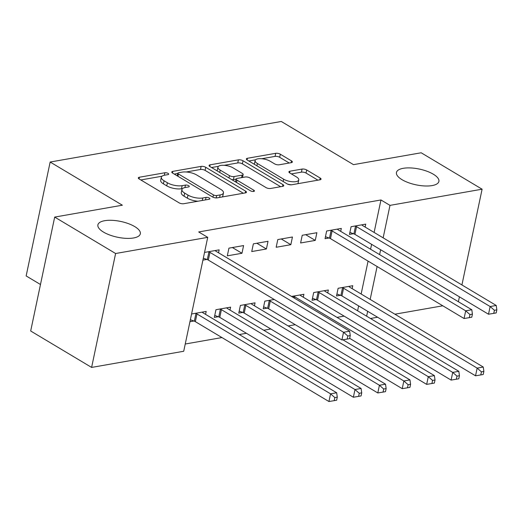<?xml version="1.0" encoding="UTF-8"?>
<svg xmlns="http://www.w3.org/2000/svg" width="523" height="523" viewBox="0 0 523 523"><rect width="100%" height="100%" fill="white"/><g stroke="black" fill="none" stroke-linecap="round" stroke-linejoin="round"><path stroke-width="0.78" d="M168.086 173.401A2.327 0.863 11.9 0 0 164.856 172.767L139.373 177.238A3.328 1.236 11.9 0 0 138.334 177.879A3.328 1.236 11.9 0 0 139.19 178.984L179.062 202.819A3.328 1.236 11.9 0 0 183.671 203.728L209.154 199.256A2.327 0.863 11.9 0 0 209.88 198.805A2.327 0.863 11.9 0 0 209.285 198.034A2.327 0.863 11.9 0 0 206.055 197.4L202.754 197.982A10.643 3.955 11.9 0 1 187.992 195.086L184.671 193.098A10.643 3.955 11.9 0 1 181.932 189.561A10.643 3.955 11.9 0 1 185.26 187.515L188.555 186.94A2.327 0.863 11.9 0 0 189.28 186.489A2.327 0.863 11.9 0 0 188.685 185.717A2.327 0.863 11.9 0 0 185.456 185.083L182.154 185.665A10.643 3.955 11.9 0 1 167.393 182.769L164.072 180.781A10.643 3.955 11.9 0 1 161.332 177.245A10.643 3.955 11.9 0 1 164.66 175.198L167.955 174.623A2.327 0.863 11.9 0 0 168.681 174.172A2.327 0.863 11.9 0 0 168.086 173.401M402.037 179.69A21.685 8.054 11.9 0 0 424.643 185.959A21.685 8.054 11.9 0 0 438.895 181.422A21.685 8.054 11.9 0 0 433.305 174.205A21.685 8.054 11.9 0 0 410.699 167.935A21.685 8.054 11.9 0 0 396.454 172.479A21.685 8.054 11.9 0 0 402.037 179.69M103.476 232.081A21.685 8.054 11.9 0 0 126.082 238.351A21.685 8.054 11.9 0 0 140.327 233.814A21.685 8.054 11.9 0 0 134.744 226.596A21.685 8.054 11.9 0 0 112.138 220.327A21.685 8.054 11.9 0 0 97.893 224.87A21.685 8.054 11.9 0 0 103.476 232.081M291.324 162.653A3.328 1.236 11.9 0 0 292.364 162.012A3.328 1.236 11.9 0 0 291.507 160.907L280.321 154.22A3.328 1.236 11.9 0 0 275.713 153.311L247.412 158.279A3.328 1.236 11.9 0 0 246.372 158.92A3.328 1.236 11.9 0 0 247.229 160.025L287.101 183.867A3.328 1.236 11.9 0 0 291.71 184.769L320.011 179.801A3.328 1.236 11.9 0 0 321.05 179.16A3.328 1.236 11.9 0 0 320.194 178.055L306.681 169.975A3.328 1.236 11.9 0 0 302.072 169.073L289.958 171.198A3.328 1.236 11.9 0 0 288.918 171.838A3.328 1.236 11.9 0 0 289.775 172.943L296.476 176.951A8.898 3.301 11.9 0 1 298.764 179.912A8.898 3.301 11.9 0 1 292.919 181.775A8.898 3.301 11.9 0 1 283.643 179.199L257.394 163.509A8.898 3.301 11.9 0 1 255.106 160.548A8.898 3.301 11.9 0 1 260.951 158.685A8.898 3.301 11.9 0 1 270.228 161.254L274.601 163.869A3.328 1.236 11.9 0 0 279.217 164.778L291.324 162.653M374.115 232.441L380.96 199.969L198.694 231.957L207.723 237.35L183.717 351.26L91.61 367.421L115.609 253.511L207.723 237.35M380.96 199.969L389.988 205.369L482.095 189.202L461.92 284.943M91.61 367.421L30.68 330.994L54.686 217.084L122.362 205.206L50.156 162.032L281.282 121.473L353.489 164.647L421.172 152.775L482.095 189.202M54.686 217.084L115.609 253.511M205.742 167.301A3.328 1.236 11.9 0 0 201.126 166.399L172.832 171.367A3.328 1.236 11.9 0 0 171.786 172.008A3.328 1.236 11.9 0 0 172.642 173.113L212.515 196.949A3.328 1.236 11.9 0 0 217.13 197.857L245.424 192.889A3.328 1.236 11.9 0 0 246.464 192.248A3.328 1.236 11.9 0 0 245.607 191.143L205.742 167.301L205.094 170.38A3.328 1.236 11.9 0 0 200.479 169.478L186.175 171.989M210.122 164.823L238.416 159.855A3.328 1.236 11.9 0 1 243.032 160.764L282.904 184.599A3.328 1.236 11.9 0 1 283.76 185.704A3.328 1.236 11.9 0 1 282.721 186.345L270.607 188.47A3.328 1.236 11.9 0 1 265.991 187.567L249.824 177.898A3.328 1.236 11.9 0 0 245.215 176.996L237.181 178.402A3.328 1.236 11.9 0 0 236.141 179.043A3.328 1.236 11.9 0 0 236.997 180.147L253.825 190.215A2.327 0.863 11.9 0 1 254.426 190.993A2.327 0.863 11.9 0 1 252.897 191.477A2.327 0.863 11.9 0 1 250.471 190.803L209.939 166.569A3.328 1.236 11.9 0 1 209.082 165.464A3.328 1.236 11.9 0 1 210.122 164.823L209.775 166.464M50.156 162.032L26.15 275.935L40.48 284.505M340.702 231.356L341.316 228.42L326.659 230.996L325.038 238.691L328.993 237.998M327.725 292.932L328.346 289.99L313.682 292.566L312.061 300.261L316.016 299.568M290.834 244.692L292.455 236.997L277.798 239.567L276.17 247.268L290.834 244.692L281.25 238.959M274.235 299.489L264.821 301.137L263.2 308.838L267.155 308.145M241.966 253.269L243.587 245.568L228.93 248.144L227.309 255.839L241.966 253.269L232.382 247.536M229.996 310.08L230.617 307.145L215.953 309.714L214.332 317.409L218.287 316.716M357.608 310.799L358.634 305.909M361.145 294.018L368.074 261.114M370.578 249.223L371.611 244.333M185.247 344.01L221.968 337.564M239.279 334.53L246.398 333.282M263.71 330.242L270.829 328.993M288.147 325.953L295.266 324.705M337.008 317.376L344.127 316.127M189.947 321.691L193.856 321.004M191.568 313.996L206.18 311.427L205.565 314.369M204.545 252.419L219.157 249.857L218.536 252.792M202.924 260.121L206.833 259.434M254.426 305.792L255.047 302.856L240.39 305.425L238.763 313.127L242.718 312.427M266.403 248.981L268.024 241.286L253.361 243.855L251.74 251.55L266.403 248.981L256.819 243.247M291.546 296.449L303.909 294.279L303.294 297.214M315.264 240.403L316.886 232.709L302.229 235.278L300.607 242.979L315.264 240.403L305.68 234.677M352.156 288.644L352.777 285.708L338.12 288.278L336.492 295.972L340.447 295.279M365.132 227.074L365.754 224.132L351.09 226.707L349.469 234.402L353.424 233.709M366.63 316.193L367.662 311.303M370.166 299.411L377.103 266.514M379.606 254.623L380.639 249.733M383.143 237.841L389.988 205.369M442.798 305.798L394.898 314.199M377.586 317.239L370.467 318.487M459.416 296.835L458.383 301.725M161.332 177.245L160.685 180.324A10.643 3.955 11.9 0 0 163.424 183.861L164.072 180.781M182.592 188.548L181.507 188.738A10.643 3.955 11.9 0 1 166.745 185.848L163.424 183.861M181.932 189.561L181.278 192.641A10.643 3.955 11.9 0 0 184.024 196.177L184.671 193.098M197.975 201.218A10.643 3.955 11.9 0 1 187.345 198.165L184.024 196.177M161.993 176.231L140.811 179.951M243.345 193.255L205.094 170.38M177.787 173.459L174.264 174.081M178.565 172.76A2.327 0.863 11.9 0 0 177.84 173.205A2.327 0.863 11.9 0 0 178.441 173.982L213.436 194.902A2.327 0.863 11.9 0 0 216.666 195.537L220.144 194.929A10.643 3.955 11.9 0 0 223.471 192.882A10.643 3.955 11.9 0 0 220.726 189.346L196.805 175.042A10.643 3.955 11.9 0 0 182.043 172.145L178.565 172.76M222.157 196.975A10.643 3.955 11.9 0 0 222.818 195.962L223.471 192.882M211.554 167.537L218.47 166.321M224.19 165.32L237.769 162.934L238.416 159.855M280.635 186.711L242.384 163.836A3.328 1.236 11.9 0 0 237.769 162.934M233.049 167.863A8.898 3.301 11.9 0 0 223.772 165.294A8.898 3.301 11.9 0 0 217.928 167.157A8.898 3.301 11.9 0 0 220.216 170.119L229.466 175.65A3.328 1.236 11.9 0 0 234.075 176.552L242.11 175.14A3.328 1.236 11.9 0 0 243.149 174.505A3.328 1.236 11.9 0 0 242.293 173.394L233.049 167.863M217.928 167.157L217.274 170.237A8.898 3.301 11.9 0 0 217.339 170.995M231.813 179.651A3.328 1.236 11.9 0 0 233.428 179.631L234.075 176.552M236.115 179.16L233.428 179.631M255.106 160.548L254.459 163.627A8.898 3.301 11.9 0 0 254.524 164.385M287.578 184.116A8.898 3.301 11.9 0 0 291.488 184.802M297.692 183.717A8.898 3.301 11.9 0 0 298.117 182.991L298.764 179.912M317.925 180.167L306.033 173.054A3.328 1.236 11.9 0 0 301.418 172.152L291.396 173.911M289.245 163.019L279.674 157.292A3.328 1.236 11.9 0 0 275.065 156.39L261.709 158.737M255.531 159.816L248.85 160.992M190.359 319.736L194.334 321.174A3.386 1.255 -168.1 0 1 195.347 321.652L328.934 401.527L330.556 393.832L336.668 392.76L203.081 312.878A3.386 1.255 -168.1 0 1 202.414 312.349L202.224 312.126M195.478 313.31L195.955 313.48A3.386 1.255 -168.1 0 1 196.975 313.95L330.556 393.832L334.838 397.572L334.19 400.651L336.635 400.226L337.283 397.147L334.838 397.572M336.668 392.76L337.283 397.147M334.19 400.651L328.934 401.527M209.945 252.38L208.324 260.075L341.911 339.957L343.533 332.262L209.945 252.38A3.386 1.255 11.9 0 0 208.925 251.909L208.455 251.733M347.815 336.001L347.167 339.081L349.606 338.649L350.26 335.576L347.815 336.001L343.533 332.262L349.645 331.19L216.058 251.308A3.386 1.255 11.9 0 1 215.391 250.772L215.201 250.55M208.324 260.075A3.386 1.255 11.9 0 0 207.304 259.604L203.336 258.166M341.911 339.957L347.167 339.081M350.26 335.576L349.645 331.19M214.75 315.434L218.764 316.892A3.386 1.255 -168.1 0 1 219.784 317.363L353.371 397.245L354.993 389.543L361.099 388.471L227.512 308.596A3.386 1.255 -168.1 0 1 226.845 308.06L226.662 307.838M219.908 309.021L220.386 309.191A3.386 1.255 -168.1 0 1 221.406 309.668L354.993 389.543L359.268 393.289L358.621 396.362L361.066 395.937L361.713 392.858L359.268 393.289M361.099 388.471L361.713 392.858M358.621 396.362L353.371 397.245M239.181 311.146L243.195 312.604A3.386 1.255 -168.1 0 1 244.215 313.074L377.802 392.956L379.423 385.255L385.529 384.183L251.942 304.308A3.386 1.255 -168.1 0 1 251.282 303.771L251.092 303.549M244.339 304.732L244.816 304.909A3.386 1.255 -168.1 0 1 245.836 305.38L379.423 385.255L383.705 389.001L383.052 392.08L385.497 391.649L386.144 388.569L383.705 389.001M385.529 384.183L386.144 388.569M383.052 392.08L377.802 392.956M263.612 306.857L267.626 308.315A3.386 1.255 -168.1 0 1 268.645 308.786L402.233 388.667L403.854 380.973L409.967 379.901L342.892 339.793M268.776 300.444L269.247 300.62A3.386 1.255 -168.1 0 1 270.267 301.091L403.854 380.973L408.136 384.712L407.489 387.791L409.927 387.36L410.581 384.281L408.136 384.712M409.967 379.901L410.581 384.281M407.489 387.791L402.233 388.667M349.671 338.342L426.663 384.379L428.285 376.684L434.397 375.612L300.81 295.73A3.386 1.255 -168.1 0 1 300.143 295.194L299.954 294.972M293.207 296.162L293.684 296.332A3.386 1.255 -168.1 0 1 294.704 296.803L428.285 376.684L432.567 380.424L431.92 383.503L434.365 383.071L435.012 379.999L432.567 380.424M434.397 375.612L435.012 379.999M431.92 383.503L426.663 384.379M312.479 298.28L316.493 299.738A3.386 1.255 -168.1 0 1 317.513 300.215L451.101 380.09L452.722 372.396L458.828 371.323L325.241 291.442A3.386 1.255 -168.1 0 1 324.574 290.912L324.391 290.69M317.638 291.873L318.115 292.043A3.386 1.255 -168.1 0 1 319.135 292.514L452.722 372.396L456.997 376.135L456.35 379.214L458.795 378.789L459.442 375.71L456.997 376.135M458.828 371.323L459.442 375.71M456.35 379.214L451.101 380.09M332.112 230.944L330.484 238.638L464.071 318.52L465.692 310.825L332.112 230.944A3.386 1.255 11.9 0 0 331.092 230.473L330.614 230.297M469.974 314.565L469.327 317.644L471.772 317.213L472.419 314.14L469.974 314.565L465.692 310.825L471.805 309.753L338.218 229.872A3.386 1.255 11.9 0 1 337.551 229.336L337.361 229.113M330.484 238.638A3.386 1.255 11.9 0 0 329.47 238.168L325.456 236.71M464.071 318.52L469.327 317.644M472.419 314.14L471.805 309.753M336.91 293.998L340.924 295.456A3.386 1.255 -168.1 0 1 341.944 295.926L475.531 375.808L477.153 368.107L483.259 367.035L349.671 287.16A3.386 1.255 -168.1 0 1 349.011 286.624L348.821 286.401M342.068 287.585L342.545 287.755A3.386 1.255 -168.1 0 1 343.565 288.232L477.153 368.107L481.435 371.853L480.781 374.926L483.226 374.501L483.873 371.422L481.435 371.853M483.259 367.035L483.873 371.422M480.781 374.926L475.531 375.808M356.542 226.655L354.921 234.356L488.508 314.231L490.129 306.537L356.542 226.655A3.386 1.255 11.9 0 0 355.522 226.184L355.045 226.014M494.405 310.276L493.758 313.355L496.203 312.931L496.85 309.851L494.405 310.276L490.129 306.537L496.235 305.465L362.648 225.583A3.386 1.255 11.9 0 1 361.981 225.053L361.798 224.825M354.921 234.356A3.386 1.255 11.9 0 0 353.901 233.879L349.887 232.421M488.508 314.231L493.758 313.355M496.85 309.851L496.235 305.465M164.327 175.264L164.856 172.767M205.526 199.891L206.055 197.4M184.926 187.58L185.456 185.083M166.745 185.848L167.393 182.769M181.507 188.738L182.154 185.665M187.345 198.165L187.992 195.086M202.231 200.472L202.754 197.982M139.026 178.879L139.373 177.238M245.235 192.922L245.607 191.143M172.485 173.008L172.832 171.367M200.479 169.478L201.126 166.399M177.951 176.284L178.441 173.982M212.953 197.184L213.436 194.902M216.162 197.916L216.666 195.537M219.614 197.419L220.144 194.929M242.384 163.836L243.032 160.764M282.525 186.378L282.904 184.599M236.507 182.455L236.997 180.147M253.563 191.457L253.825 190.215M219.732 172.427L220.216 170.119M228.976 177.951L229.466 175.65M241.587 177.63L242.11 175.14M256.911 165.811L257.394 163.509M283.159 181.507L283.643 179.199M289.611 172.838L289.958 171.198M301.418 172.152L302.072 169.073M306.033 173.054L306.681 169.975M319.821 179.834L320.194 178.055M247.065 159.92L247.412 158.279M275.065 156.39L275.713 153.311M279.674 157.292L280.321 154.22M291.134 162.686L291.507 160.907M194.334 321.174L195.955 313.48M195.347 321.652L196.975 313.95M208.925 251.909L207.304 259.604M218.764 316.892L220.386 309.191M219.784 317.363L221.406 309.668M243.195 312.604L244.816 304.909M244.215 313.074L245.836 305.38M267.626 308.315L269.247 300.62M268.645 308.786L270.267 301.091M293.423 297.574L293.684 296.332M294.416 298.162L294.704 296.803M316.493 299.738L318.115 292.043M317.513 300.215L319.135 292.514M331.092 230.473L329.47 238.168M340.924 295.456L342.545 287.755M341.944 295.926L343.565 288.232M355.522 226.184L353.901 233.879M177.277 175.878L177.84 173.205M235.54 181.88L236.141 179.043M242.528 177.467L243.149 174.505"/></g></svg>
